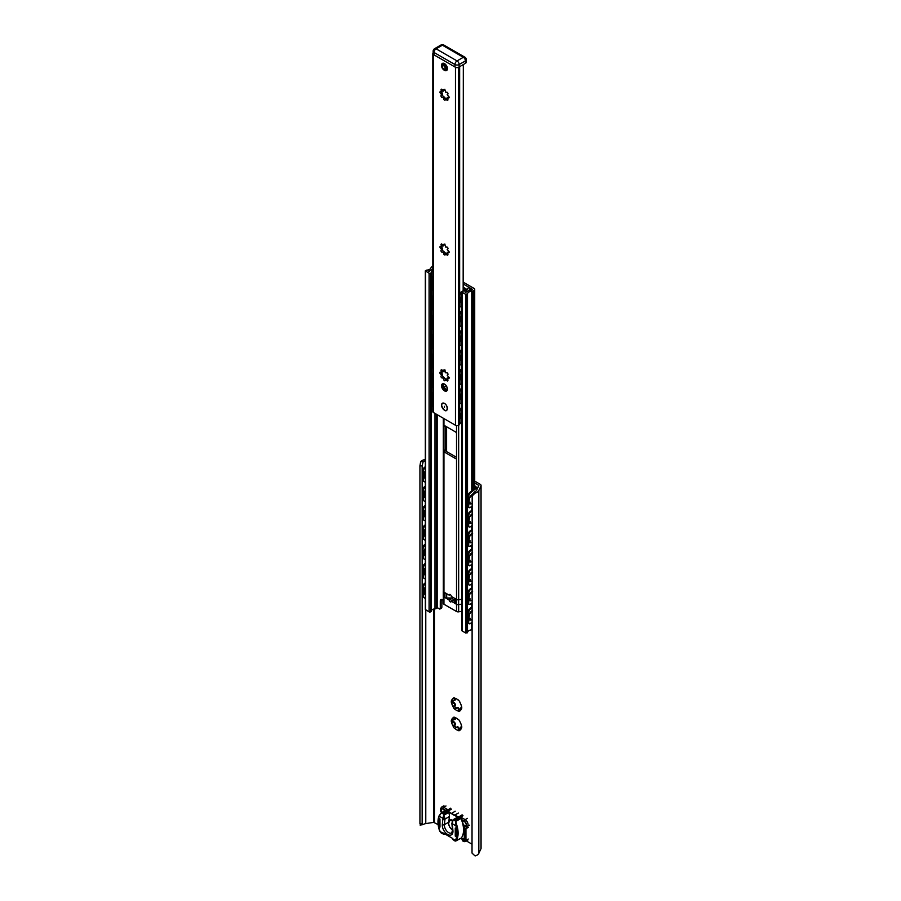 <?xml version="1.0" encoding="UTF-8"?>
<svg xmlns="http://www.w3.org/2000/svg" width="901" height="901" viewBox="0 0 901 901"><rect width="100%" height="100%" fill="white"/><g stroke="black" fill="none" stroke-linecap="round" stroke-linejoin="round"><path stroke-width="1.35" d="M474.714 481.111L480.199 484.276A2.962 1.712 180 0 1 481.066 485.481A2.962 1.712 180 0 1 480.965 485.921L478.836 490.504A7.107 4.1 180 0 1 475.086 493.129L474.906 491.698A4.888 2.827 0 0 0 476.697 490.167L478.848 485.481L474.714 482.925M452.854 700.696A7.411 4.28 -120 0 0 452.899 701.519L453.44 702.228A2.072 1.194 60 0 1 455.151 703.974A2.072 1.194 60 0 1 454.915 705.888A2.072 1.194 60 0 1 454.87 705.911L453.71 706.587M454.836 705.933L454.904 706.666A7.411 4.28 -120 0 0 456.086 708.141M456.897 707.679A2.072 1.194 60 0 1 457.055 707.544A2.072 1.194 60 0 1 458.091 707.645A2.072 1.194 60 0 1 459.521 709.785L459.713 711.261A7.411 4.28 60 0 1 458.519 711.362L458.091 707.645L454.521 709.053A7.411 4.28 60 0 1 453.327 707.567L454.915 705.888M455.129 698.298A2.072 1.194 60 0 1 455.151 700.043A2.072 1.194 60 0 1 454.915 700.268A2.072 1.194 60 0 1 454.881 700.28M455.129 717.658A2.072 1.194 60 0 1 455.151 719.403A2.072 1.194 60 0 1 454.915 719.617A2.072 1.194 60 0 1 454.881 719.629L453.327 717.331A7.411 4.28 60 0 1 454.521 717.23L454.994 717.624A7.039 4.066 60 0 1 458.057 719.392L458.519 719.539A7.411 4.28 60 0 1 459.713 721.025L459.859 721.633A7.039 4.066 60 0 1 461.391 725.575L461.717 726.172A7.411 4.28 60 0 1 461.717 727.771L461.042 726.735L459.758 730.587A7.411 4.28 60 0 1 458.519 730.711L458.091 726.994A2.072 1.194 60 0 1 459.521 729.146L459.96 729.765M452.854 720.045A7.411 4.28 -120 0 0 452.899 720.868L453.44 721.577A2.072 1.194 60 0 1 455.151 723.334A2.072 1.194 60 0 1 454.915 725.237A2.072 1.194 60 0 1 454.87 725.26L453.71 725.936M454.836 725.282L454.904 726.015A7.411 4.28 -120 0 0 456.086 727.49M456.897 727.028A2.072 1.194 60 0 1 457.055 726.893A2.072 1.194 60 0 1 458.091 726.994L454.521 728.413A7.411 4.28 60 0 1 453.327 726.927L454.915 725.237M451.66 722.365A7.039 4.066 60 0 0 453.192 726.307L455.151 723.334L451.333 721.769A7.411 4.28 60 0 1 451.333 720.181L455.151 719.403M461.74 727.524L461.042 726.735M458.091 699.784L458.519 700.19A7.411 4.28 60 0 1 459.713 701.676L459.859 702.284A7.039 4.066 60 0 1 461.391 706.226L461.717 706.823A7.411 4.28 60 0 1 461.717 708.411L461.042 707.386L459.96 710.416M451.66 703.017A7.039 4.066 60 0 0 453.192 706.958L455.151 703.974L451.333 702.42A7.411 4.28 60 0 1 451.333 700.832L455.151 700.043L453.293 698.005A7.411 4.28 60 0 1 454.521 697.881L454.994 698.275A7.039 4.066 60 0 1 458.057 700.032L458.068 700.032M461.74 708.175L461.042 707.386M461.391 727.985A7.039 4.066 60 0 1 459.859 730.159M458.057 730.317A7.039 4.066 60 0 1 454.994 728.56M458.057 710.968A7.039 4.066 60 0 1 454.994 709.211M451.66 700.606A7.039 4.066 60 0 1 453.192 698.433M420.08 825.046L423.132 824.629A4.888 2.827 180 0 1 425.779 823.593L433.708 822.365L438.134 824.618M466.448 840.971L472.011 844.181M451.66 719.955A7.039 4.066 60 0 1 453.192 717.782M461.391 708.637A7.039 4.066 60 0 1 459.859 710.81M423.132 824.629L422.152 823.874L419.934 823.784L420.654 824.516M422.152 823.874L422.152 465.896L423.132 461.808L420.654 461.706L419.934 465.806L422.152 465.896M419.934 823.784L419.934 465.806M425.317 460.861A4.888 2.827 0 0 0 423.132 461.808M481.066 485.481L481.066 848.303A2.962 1.712 0 0 1 480.965 848.742L478.836 853.326A7.107 4.1 0 0 1 475.086 855.95L472.068 853.146M472.023 852.909L472.169 495.967L475.086 493.129M472.011 852.661L472.169 495.967M420.654 461.706A7.107 4.1 180 0 1 425.204 459.533L425.317 459.521M474.906 491.698L472.011 494.683M443.641 370.525A1.183 0.687 60 0 1 445.319 371.494L445.319 372.406L446.558 372.8A1.183 0.687 60 0 1 447.741 374.85L447.178 375.176L448.248 376.573A1.183 0.687 60 0 1 448.248 378.51L447.178 378.026L447.741 379.636A1.183 0.687 60 0 1 446.558 380.323L445.432 379.028L445.319 380.199A1.183 0.687 60 0 1 443.641 379.231L443.641 378.319L442.402 377.924A1.183 0.687 60 0 1 441.22 375.875L441.783 375.548L440.713 374.152A1.183 0.687 60 0 1 440.713 372.214L441.783 372.699L441.22 371.088A1.183 0.687 60 0 1 442.402 370.401L443.529 371.696L444.475 370.041M444.891 369.804L443.641 371.437M441.749 372.721A1.183 0.687 -120 0 0 441.929 372.958L442.594 375.21A1.183 0.687 -120 0 0 443.675 377.069L445.285 378.769A1.183 0.687 -120 0 0 445.398 379.051M442.47 370.367L442.076 372.485M441.22 375.875L442.47 375.154L441.22 375.875M445.77 378.882L447.797 379.603M447.459 378.048L449.498 377.789M446.468 372.845L445.77 372.845M441.929 372.958A5.924 3.424 -120 0 0 442.594 375.21M443.675 377.069A5.924 3.424 -120 0 0 445.285 378.769M442.019 246.784L441.22 245.309A1.183 0.687 60 0 1 442.402 244.621L443.529 245.917L443.641 244.745A1.183 0.687 60 0 1 445.319 245.714L445.995 247.347L446.558 247.02A1.183 0.687 60 0 1 447.741 249.07L447.178 249.397L448.248 250.793A1.183 0.687 60 0 1 448.248 252.731L447.178 252.246L447.741 253.857A1.183 0.687 60 0 1 446.558 254.544L445.432 253.249L445.319 254.42A1.183 0.687 60 0 1 443.641 253.451L442.965 251.829L442.402 252.156A1.183 0.687 60 0 1 441.22 250.095L441.783 249.78L440.713 248.372A1.183 0.687 60 0 1 440.713 246.446L441.783 246.93A1.183 0.687 -120 0 0 441.929 247.178L442.594 249.431A1.183 0.687 -120 0 0 443.675 251.289L445.285 253.001A1.183 0.687 -120 0 0 445.398 253.271M444.891 244.025L443.641 245.658M442.47 244.588L442.076 246.705M441.22 250.095L442.47 249.386L441.22 250.095M445.77 253.102L447.797 253.823M447.459 252.269L449.498 252.01M446.468 247.065L445.77 247.077M441.929 247.178A5.924 3.424 -120 0 0 442.594 249.431M443.675 251.289A5.924 3.424 -120 0 0 445.285 253.001M442.019 91.981L441.22 90.505A1.183 0.687 60 0 1 442.402 89.818L443.529 91.114L443.641 89.942A1.183 0.687 60 0 1 445.319 90.911L445.995 92.544L446.558 92.217A1.183 0.687 60 0 1 447.741 94.267L447.178 94.594L448.248 95.99A1.183 0.687 60 0 1 448.248 97.927L447.178 97.443L447.741 99.054A1.183 0.687 60 0 1 446.558 99.741L445.432 98.446L445.319 99.617A1.183 0.687 60 0 1 443.641 98.648L442.965 97.026L442.402 97.353A1.183 0.687 60 0 1 441.22 95.292L441.783 94.977L440.713 93.569A1.183 0.687 60 0 1 440.713 91.643L441.783 92.127A1.183 0.687 -120 0 0 441.929 92.375L442.594 94.628A1.183 0.687 -120 0 0 443.675 96.486L445.285 98.198A1.183 0.687 -120 0 0 445.398 98.468M444.891 89.222L443.641 90.855M442.47 89.785L442.076 91.902M441.22 95.292L442.47 94.582L441.22 95.292M445.77 98.299L447.797 99.02M447.459 97.466L449.498 97.207M446.468 92.262L445.77 92.274M441.929 92.375A5.924 3.424 -120 0 0 442.594 94.628M443.675 96.486A5.924 3.424 -120 0 0 445.285 98.198M444.475 384.074L444.475 384.074A4.145 2.399 -120 0 0 441.546 385.763A4.145 2.399 -120 0 0 444.475 390.843A4.145 2.399 -120 0 0 447.414 389.153A4.145 2.399 -120 0 0 444.475 384.074L444.475 384.074M447.403 388.827A3.401 1.971 60 0 1 446.705 390.11A3.401 1.971 60 0 1 443.303 388.14A3.401 1.971 60 0 1 443.303 384.209A3.401 1.971 60 0 1 444.756 384.243M458.981 67.057A2.962 1.712 180 0 1 458.834 67.147L458.62 67.271A2.219 1.284 180 0 1 455.478 67.271L433.482 54.567A2.219 1.284 180 0 1 432.829 53.666L432.829 411.644A2.219 1.284 0 0 0 433.482 412.557L455.478 425.249A2.219 1.284 0 0 0 458.62 425.249L458.834 425.126A2.962 1.712 0 0 0 459.656 424.202A4.145 2.399 180 0 1 460.693 422.963M444.475 403.423A4.145 2.399 -120 0 0 441.546 405.112A4.145 2.399 -120 0 0 444.475 410.192A4.145 2.399 -120 0 0 447.414 408.502A4.145 2.399 -120 0 0 444.475 403.423L444.475 403.423M444.035 70.053A4.145 2.399 -120 0 0 447.414 68.656A4.145 2.399 -120 0 0 444.475 63.577A4.145 2.399 -120 0 0 441.58 65.807M443.911 384.04A3.401 1.971 -120 0 0 444.351 387.531A3.401 1.971 -120 0 0 447.144 389.66M447.403 68.33A3.401 1.971 60 0 1 446.705 69.614A3.401 1.971 60 0 1 446.322 69.749M442.988 63.982A3.401 1.971 60 0 1 443.303 63.712A3.401 1.971 60 0 1 444.756 63.757M463.159 290.798L463.328 66.359L462.697 64.996M432.829 53.666A2.219 1.284 180 0 1 433.133 53.013M444.475 403.479L444.475 403.479A4.077 2.354 -120 0 0 441.603 405.146A4.077 2.354 -120 0 0 444.475 410.135A4.077 2.354 -120 0 0 447.358 408.468A4.077 2.354 -120 0 0 444.475 403.479A4.077 2.354 -120 0 0 441.603 405.146A4.077 2.354 -120 0 0 444.475 410.135A4.077 2.354 -120 0 0 447.358 408.468A4.077 2.354 -120 0 0 444.475 403.479M444.475 406.328L444.475 407.286L444.475 406.328M441.918 599.492A2.962 1.712 -120 0 0 441.862 600.01L441.862 607.263L440.285 608.175L440.285 600.911A2.962 1.712 60 0 1 440.904 599.559A2.962 1.712 60 0 1 442.38 599.706L443.303 600.235M443.382 603.006A2.219 1.284 -0 0 0 443.303 603.332A2.219 1.284 -0 0 0 443.956 604.244L456.525 611.497A2.219 1.284 -0 0 0 458.665 611.835L461.875 611.34M441.862 607.263L441.377 608.198L439.801 609.099L440.285 608.175M454.723 602.701A2.365 1.363 180 0 1 454.723 602.656L454.723 602.701A2.365 1.363 180 0 0 455.05 603.388L451.288 601.215A1.487 0.856 60 0 1 450.984 601.902A1.487 0.856 60 0 1 449.836 601.496A1.487 0.856 60 0 1 449.194 600.01L445.432 597.836A2.365 1.363 -0 0 1 444.948 597.622L443.9 597.014A2.219 1.284 -0 0 1 443.247 596.113A2.219 1.284 -0 0 1 443.326 595.764M463.418 282.373A2.219 1.284 180 0 1 463.959 282.599L474.072 288.433A2.219 1.284 180 0 1 474.714 289.345A2.219 1.284 180 0 1 474.072 290.246L473.048 290.843A2.219 1.284 180 0 1 471.764 291.203A4.888 2.827 -0 0 0 467.518 293.85L465.693 294.368L462.179 292.341A1.036 0.597 180 0 1 462.179 291.496L462.551 291.282A1.036 0.597 180 0 1 463.272 291.102A4.145 2.399 -0 0 0 467.36 288.928A2.219 1.284 180 0 1 468.002 288.129L468.993 287.678L470.39 288.523L469.567 289.041A6.375 3.672 180 0 1 468.869 290.415L466.177 291.969A6.375 3.672 180 0 1 465.119 292.217L465.727 292.577A7.107 4.1 180 0 1 466.2 291.98L468.892 290.426A7.107 4.1 180 0 1 471.482 289.931L472.496 289.345L463.418 284.108M461.875 291.913L461.875 630.542A1.036 0.597 -0 0 0 462.179 630.97L465.693 632.998L467.518 632.479A4.888 2.827 180 0 1 471.764 629.833A2.219 1.284 -0 0 0 472.011 629.81M454.69 598.343L454.69 599.255A1.487 0.856 60 0 1 454.386 599.931A1.487 0.856 60 0 1 453.237 599.537A1.487 0.856 60 0 1 452.595 598.05L448.822 597.982L450.759 599.097A1.487 0.856 -120 0 0 451.806 600.911M454.723 601.395L452.854 600.314L451.288 601.215M449.194 600.01L450.759 599.097M450.241 594.57L449.194 595.167A1.487 0.856 60 0 1 449.498 594.491A1.487 0.856 60 0 1 450.646 594.885A1.487 0.856 60 0 1 451.288 596.383L456.525 599.402A2.219 1.284 -0 0 0 458.665 599.739L461.875 599.244L458.632 599.762A2.219 1.284 180 0 1 456.469 599.435L455.422 598.827A2.365 1.363 180 0 1 455.05 598.546M456.525 599.402L456.525 457.899A1.487 0.856 60 0 1 456.221 458.586A1.487 0.856 60 0 1 455.478 458.508L445.004 452.46A1.487 0.856 60 0 1 443.956 450.646L443.956 426.455A1.487 0.856 60 0 1 444.261 425.779A1.487 0.856 60 0 1 445.004 425.858L455.478 431.906A1.487 0.856 60 0 1 456.525 433.719L456.525 425.587M443.382 590.91A2.219 1.284 -0 0 0 443.303 591.236A2.219 1.284 -0 0 0 443.956 592.148L449.194 595.167M445.522 426.162L445.522 449.745A1.487 0.856 -120 0 0 446.569 451.559L456.525 457.303M445.432 593.004A2.365 1.363 180 0 1 444.948 592.79L443.9 592.182A2.219 1.284 180 0 1 443.247 591.27A2.219 1.284 180 0 1 443.303 590.988M455.05 603.388A2.365 1.363 -0 0 0 455.422 603.67L456.469 604.278A2.219 1.284 -0 0 0 458.632 604.605L461.875 604.087M448.822 597.982L446.705 598.027A2.365 1.363 180 0 1 445.432 597.836M437.188 607.589L439.801 609.099M455.478 458.508L456.525 457.899L456.525 433.719M432.829 270.728A4.145 2.399 -0 0 0 431.219 272.598A1.036 0.597 180 0 1 430.915 273.014L430.554 273.228A1.036 0.597 180 0 1 429.079 273.228L425.317 270.841L425.317 609.47L429.079 611.858A1.036 0.597 -0 0 0 430.554 611.858L430.915 611.644A1.036 0.597 -0 0 0 431.219 611.227A4.145 2.399 180 0 1 434.992 608.873A2.219 1.284 -0 0 0 436.366 608.502L437.143 607.927M432.829 268.813A7.107 4.1 180 0 1 432.39 269.354L429.698 270.908A7.107 4.1 180 0 1 428.673 271.178L429.281 271.528A6.375 3.672 180 0 1 429.721 270.919L432.412 269.365A6.375 3.672 180 0 1 432.829 269.253M425.317 270.841L426.466 270.154A4.888 2.827 -0 0 0 431.05 267.698A2.219 1.284 180 0 1 431.68 266.955L432.694 266.369A2.219 1.284 180 0 1 432.829 266.291M469.567 290.235L469.567 289.041M465.423 63.34L465.423 60.919A2.962 1.712 0 0 0 466.29 59.714L466.189 62.574A2.962 1.712 180 0 1 465.423 63.34L459.138 66.967A2.962 1.712 180 0 1 454.949 66.967L434 54.871A2.962 1.712 180 0 1 433.133 53.666L433.133 51.244A2.962 1.712 0 0 0 434 52.449L454.949 64.545A2.962 1.712 -60 0 1 457.044 60.919A2.962 1.712 60 0 1 459.138 64.545L465.423 60.919A2.962 1.712 -120 0 0 463.328 57.292A2.962 1.712 -60 0 1 464.815 57.146L443.866 45.05A2.962 1.712 120 0 0 442.38 45.196L463.328 57.292L457.044 60.919L436.095 48.823A2.962 1.712 120 0 0 434 52.449L434 54.871M442.38 66.606A1.926 1.115 -120 0 0 443.743 68.96A1.926 1.115 -120 0 0 445.105 68.172A1.926 1.115 -120 0 0 443.743 65.818A1.926 1.115 -120 0 0 442.38 66.606M462.123 838.932L461.988 839.236C462.45 841.162 463.587 841.939 465.412 841.568A2.59 1.498 -120 0 0 465.952 840.374L465.952 828.717A4.449 2.568 60 0 1 466.876 826.679A4.449 2.568 60 0 1 466.921 826.656A1.183 0.969 -112.6 0 0 467.045 826.6A4.077 2.354 -120 0 0 467.202 826.521A4.077 2.354 -120 0 0 467.822 823.255A4.077 2.354 -120 0 0 465.164 819.662L461.346 817.466L461.323 819.381A22.221 12.828 60 0 1 462.292 822.129L462.866 824.269A22.221 12.828 60 0 1 461.323 838.009L455.208 841.072L456.458 840.723L455.208 841.072L453.034 839.664A2.962 1.712 -60 0 1 452.426 838.313L442.819 832.772A2.962 1.712 120 0 0 443.438 834.123A2.962 1.712 120 0 0 444.914 833.977L452.426 838.313L454.971 840.982L455.929 840.351A0.743 0.574 30.1 0 0 456.435 840.295A22.221 12.828 -120 0 0 456.953 825.643L455.917 825.823A21.478 12.4 60 0 1 455.444 840.059A0.743 0.574 30.1 0 0 455.929 840.351L455.208 841.072L455.929 840.351M455.444 840.059L454.138 839.698M457.697 840.137A2.219 1.284 60 0 1 457.46 840.351L457.46 840.351A2.219 1.284 60 0 1 457.134 840.442M455.129 820.924L454.307 820.293L455.681 821.081L455.974 825.834M456.953 825.643L455.546 820.743M442.819 832.772L441.096 832.164L441.377 833.087L439.801 831.026A21.478 12.4 60 0 1 439.316 816.238L442.909 818.299A5.924 3.424 60 0 1 442.887 818.953L442.312 824.539A7.557 4.359 -120 0 0 447.617 834.45A7.557 4.359 -120 0 0 452.933 830.666L452.358 824.426A5.924 3.424 60 0 1 452.336 823.751L455.917 825.823M439.857 830.722L439.62 830.936C437.593 824.944 437.435 819.842 439.159 815.664M441.096 832.164L439.801 831.026M441.377 833.087L443.438 834.123L441.231 833.053L439.62 830.959M441.873 812.984L442.616 813.535L441.299 812.837L439.271 816.193L441.13 812.984M441.828 812.826L447.515 809.481L443.697 807.273A1.183 0.687 120 0 0 442.853 808.726L445.623 810.314M446.659 809.717L441.051 813.107M443.36 814.132L442.785 813.637L443.81 814.549L442.909 818.299L445.004 818.435L443.641 815.168M448.889 821.216L449.374 816.543A7.411 4.28 -120 0 0 448.698 812.465L444.204 815.067L443.754 814.177L448.428 811.328L444.047 814.008M453.654 819.775L454.138 820.192L453.552 819.493L458.136 816.937L453.507 819.505L457.832 817.004M453.293 819.651L451.908 823.12M452.336 823.751L452.899 820.507M451.502 809.109L443.72 813.603L442.616 813.535L442.83 812.657L443.72 813.603M448.698 812.465L448.428 811.666M439.339 815.473L439.271 816.193L439.339 815.473M446.502 809.83L442.042 812.634M454.138 820.192L454.352 819.313L455.242 820.248L454.138 820.192M463.013 815.765L455.242 820.248M459.352 416.487L459.206 415.935A3.976 2.298 120 0 1 459.206 414.933L459.352 414.246M461.075 417.422L461.875 416.926M459.352 397.138L459.206 396.575A3.976 2.298 120 0 1 459.206 395.584L459.352 394.897M459.352 377.789L459.206 377.226A3.976 2.298 120 0 1 459.206 376.235L459.352 375.548M461.075 378.724L461.875 378.229M459.352 358.429L459.206 357.877A3.976 2.298 120 0 1 459.206 356.886L459.352 356.199M459.352 339.08L459.206 338.528A3.976 2.298 120 0 1 459.206 337.537L459.352 336.839M459.352 319.731L459.206 319.179A3.976 2.298 120 0 1 459.206 318.188L459.352 317.49M460.524 416.746L461.256 418.391L461.481 417.445M461.256 413.559L460.873 414.223L461.256 413.559M461.143 394.582L460.805 397.848A3.672 2.117 -60 0 0 460.873 397.938L461.256 399.042L461.571 398.422M461.256 394.21L460.873 394.875L461.256 394.21M460.524 378.037L461.256 379.693L461.481 378.735M461.256 374.861L460.873 375.526L461.256 374.861M461.143 355.884L460.805 359.15A3.672 2.117 -60 0 0 460.873 359.24L461.256 360.344L461.571 359.724M461.256 355.501L460.873 356.165L461.256 355.501M461.143 336.524L460.805 339.79A3.672 2.117 -60 0 0 460.873 339.891L461.256 340.995L461.571 340.375M461.256 336.152L460.873 336.816L461.256 336.152M461.143 317.175L460.805 320.441A3.672 2.117 -60 0 0 460.873 320.542L461.256 321.646L461.571 321.015M461.256 316.803L460.873 317.467L461.256 316.803M432.829 393.579A2.962 1.712 120 0 0 432.12 395.798L432.12 405.473A2.962 1.712 120 0 0 432.739 406.835A2.962 1.712 120 0 0 432.829 406.88M432.457 406.599A2.962 1.712 -60 0 1 432.108 406.475A2.962 1.712 -60 0 1 431.489 405.112L431.489 395.438A2.962 1.712 -60 0 1 432.829 392.408M460.31 422.682A2.962 1.712 -60 0 1 459.96 422.558A2.962 1.712 -60 0 1 459.352 421.195L459.352 411.52A2.962 1.712 -60 0 1 461.447 407.894L461.875 407.646M432.829 374.23A2.962 1.712 120 0 0 432.12 376.449L432.12 386.124A2.962 1.712 120 0 0 432.739 387.486A2.962 1.712 120 0 0 432.829 387.531M432.457 387.239A2.962 1.712 -60 0 1 432.108 387.115A2.962 1.712 -60 0 1 431.489 385.763L431.489 376.089A2.962 1.712 -60 0 1 432.829 373.059M460.31 403.333A2.962 1.712 -60 0 1 459.96 403.209A2.962 1.712 -60 0 1 459.352 401.846L459.352 392.172A2.962 1.712 -60 0 1 461.447 388.545L461.875 388.297M432.829 354.87A2.962 1.712 120 0 0 432.12 357.1L432.12 366.775A2.962 1.712 120 0 0 432.739 368.137A2.962 1.712 120 0 0 432.829 368.182M432.457 367.89A2.962 1.712 -60 0 1 432.108 367.766A2.962 1.712 -60 0 1 431.489 366.414L431.489 356.74A2.962 1.712 -60 0 1 432.829 353.71M460.31 383.972A2.962 1.712 -60 0 1 459.96 383.86A2.962 1.712 -60 0 1 459.352 382.497L459.352 372.823A2.962 1.712 -60 0 1 461.447 369.196L461.875 368.948M432.829 335.521A2.962 1.712 120 0 0 432.12 337.751L432.12 347.426A2.962 1.712 120 0 0 432.739 348.777A2.962 1.712 120 0 0 432.829 348.833M432.457 348.541A2.962 1.712 -60 0 1 432.108 348.417A2.962 1.712 -60 0 1 431.489 347.065L431.489 337.391A2.962 1.712 -60 0 1 432.829 334.361M460.31 364.623A2.962 1.712 -60 0 1 459.96 364.5A2.962 1.712 -60 0 1 459.352 363.148L459.352 353.474A2.962 1.712 -60 0 1 461.447 349.847L461.875 349.599M432.829 316.172A2.962 1.712 120 0 0 432.12 318.402L432.12 328.077A2.962 1.712 120 0 0 432.739 329.428A2.962 1.712 120 0 0 432.829 329.484M432.457 329.192A2.962 1.712 -60 0 1 432.108 329.068A2.962 1.712 -60 0 1 431.489 327.716L431.489 318.042A2.962 1.712 -60 0 1 432.829 315.012M460.31 345.274A2.962 1.712 -60 0 1 459.96 345.151A2.962 1.712 -60 0 1 459.352 343.799L459.352 334.125A2.962 1.712 -60 0 1 461.447 330.498L461.875 330.25M432.829 296.823A2.962 1.712 120 0 0 432.12 299.053L432.12 308.728A2.962 1.712 120 0 0 432.739 310.079A2.962 1.712 120 0 0 432.829 310.135M432.457 309.843A2.962 1.712 -60 0 1 432.108 309.719A2.962 1.712 -60 0 1 431.489 308.367L431.489 298.681A2.962 1.712 -60 0 1 432.829 295.663M460.31 306.577A2.962 1.712 -60 0 1 459.96 306.453A2.962 1.712 -60 0 1 459.352 305.101L459.352 295.427A2.962 1.712 -60 0 1 461.447 291.789L465.738 289.311L463.418 287.971M460.31 325.925A2.962 1.712 -60 0 1 459.96 325.802A2.962 1.712 -60 0 1 459.352 324.45L459.352 314.776A2.962 1.712 -60 0 1 461.447 311.149L461.875 310.901M463.418 287.25L466.628 289.311L463.959 291.068M461.875 408.39A2.962 1.712 120 0 0 459.983 411.892L459.983 421.567A2.962 1.712 120 0 0 460.591 422.918A2.962 1.712 120 0 0 461.875 422.873M461.875 389.029A2.962 1.712 120 0 0 459.983 392.532L459.983 402.206A2.962 1.712 120 0 0 460.591 403.569A2.962 1.712 120 0 0 461.875 403.524M461.875 369.68A2.962 1.712 120 0 0 459.983 373.183L459.983 382.857A2.962 1.712 120 0 0 460.591 384.22A2.962 1.712 120 0 0 461.875 384.175M461.875 350.331A2.962 1.712 120 0 0 459.983 353.834L459.983 363.508A2.962 1.712 120 0 0 460.591 364.871A2.962 1.712 120 0 0 461.875 364.826M461.875 330.982A2.962 1.712 120 0 0 459.983 334.485L459.983 344.159A2.962 1.712 120 0 0 460.591 345.511A2.962 1.712 120 0 0 461.875 345.477M461.875 311.633A2.962 1.712 120 0 0 459.983 315.136L459.983 324.81A2.962 1.712 120 0 0 460.591 326.162A2.962 1.712 120 0 0 461.875 326.128M459.352 300.382L459.206 299.83A3.976 2.298 120 0 1 459.206 298.839L459.352 298.141M460.873 298.118L461.571 296.834L460.873 298.118M461.571 301.666L461.256 302.297L460.873 301.193A3.672 2.117 -60 0 1 460.805 301.092L461.143 297.826M432.457 290.494A2.962 1.712 -60 0 1 432.108 290.37A2.962 1.712 -60 0 1 431.489 289.007L431.489 279.333A2.962 1.712 -60 0 1 432.829 276.303M461.875 292.284A2.962 1.712 120 0 0 459.983 295.787L459.983 305.462A2.962 1.712 120 0 0 460.591 306.813A2.962 1.712 120 0 0 461.875 306.768M432.829 277.474A2.962 1.712 120 0 0 432.12 279.704L432.12 289.379A2.962 1.712 120 0 0 432.739 290.73A2.962 1.712 120 0 0 432.829 290.775M445.105 370.728L445.105 371.978L444.002 371.336M444.328 370.795L445.105 371.246M445.747 388.41L445.623 389.041M445.747 388.973L446.919 389.649M444.779 386.653A3.705 2.14 -120 0 0 444.283 387.419M444.159 387.182A3.705 2.14 60 0 1 444.621 386.732A3.705 2.14 60 0 1 447.054 387.329M468.779 503.513L467.394 501.981A4.989 2.421 -66.9 0 1 467.394 499.255L468.779 497.51M472.011 494.615A5.248 2.545 113.1 0 0 469.522 497.803L469.522 497.803A5.248 2.545 113.1 0 0 468.7 500.494L468.7 506.306A2.962 1.442 113.1 0 0 469.297 507.657A2.962 1.442 113.1 0 0 470.457 507.353L472.011 506.148M468.79 503.524L469.759 502.938M469.793 502.983L469.522 503.85L468.97 502.476L469.432 498.309M424.517 476.787L424.698 473.588M425.317 471.978L424.608 472L424.596 478.026A5.248 3.446 -52 0 1 424.608 472L424.709 474.32M424.427 474.455A4.989 3.277 -52 0 0 424.427 477.181L425.024 478.217A5.248 3.446 -52 0 1 424.619 478.026M424.078 477.609L425.587 477.451M469.759 522.287L468.79 522.873L467.394 521.33A4.989 2.421 -66.9 0 1 467.394 518.616L468.779 516.859M472.011 513.975A5.248 2.545 113.1 0 0 469.522 517.151L469.522 517.151A5.248 2.545 113.1 0 0 468.7 519.843L468.7 525.655A2.962 1.442 113.1 0 0 469.297 527.006A2.962 1.442 113.1 0 0 470.457 526.702L472.011 525.497M469.793 522.332L469.522 523.199L468.97 521.825L469.432 517.658M424.517 496.147L424.698 492.937M424.709 493.669L424.596 497.375A5.248 3.446 -52 0 1 424.608 491.349L425.317 491.327M424.427 493.804A4.989 3.277 -52 0 0 424.427 496.53L425.024 497.566A5.248 3.446 -52 0 1 424.619 497.375M424.619 491.372L424.619 491.327A5.248 3.446 -52 0 1 425.317 490.459M425.655 496.823L424.641 497.386M424.078 496.958L425.587 496.8M469.759 541.636L468.79 542.222L467.394 540.69A4.989 2.421 -66.9 0 1 467.394 537.965L468.779 536.208M472.011 530.329L470.457 531.545A2.962 1.442 113.1 0 0 468.7 535.329L468.7 539.192A5.248 2.545 113.1 0 1 469.522 536.523L469.522 536.5A5.248 2.545 113.1 0 1 472.011 533.324M469.793 541.681L469.522 542.56L468.97 541.174L469.432 537.007M424.517 515.496L424.698 512.286M425.317 510.676L424.596 510.676L424.596 516.723A5.248 3.446 -52 0 1 424.608 510.698L424.72 513.018M424.427 513.153A4.989 3.277 -52 0 0 424.427 515.879L425.024 516.915A5.248 3.446 -52 0 1 424.619 516.723M425.655 516.172L424.641 516.735M424.078 516.307L425.587 516.149M469.759 560.985L468.79 561.571L467.394 560.039A4.989 2.421 -66.9 0 1 467.394 557.314L468.779 555.557M472.011 552.673A5.248 2.545 113.1 0 0 469.522 555.849L469.522 555.849A5.248 2.545 113.1 0 0 468.7 558.541L468.7 564.364A2.962 1.442 113.1 0 0 469.297 565.704A2.962 1.442 113.1 0 0 470.457 565.4L472.011 564.195M469.793 561.03L469.522 561.909L468.97 560.535L469.432 556.356M424.517 534.845L424.698 531.635M425.317 530.036L424.608 530.047L424.596 536.072A5.248 3.446 -52 0 1 424.608 530.047L424.72 532.367M424.427 532.514A4.989 3.277 -52 0 0 424.427 535.228L425.024 536.264A5.248 3.446 -52 0 1 424.619 536.072M425.655 535.532L424.641 536.084M424.078 535.656L425.587 535.509M469.759 580.345L468.79 580.931L467.394 579.388A4.989 2.421 -66.9 0 1 467.394 576.663L468.779 574.906M472.011 569.038L470.457 570.243A2.962 1.442 113.1 0 0 468.7 574.038L468.7 577.901A5.248 2.545 113.1 0 1 469.522 575.221L469.522 575.198A5.248 2.545 113.1 0 1 472.011 572.022M469.793 580.379L469.522 581.258L468.97 579.884L469.432 575.705M424.517 554.194L424.698 550.995M424.709 551.716L424.596 555.433A5.248 3.446 -52 0 1 424.608 549.396L425.317 549.385M424.427 551.862A4.989 3.277 -52 0 0 424.427 554.588L425.317 555.714M424.619 549.419L424.619 549.385A5.248 3.446 -52 0 1 425.317 548.506A5.26 3.446 128 0 0 423.493 551.862A5.26 3.446 -52 0 0 423.493 553.89L422.963 553.484A5.26 3.446 -52 0 1 422.963 551.446L422.963 547.628A2.962 1.948 -52 0 1 425.317 544.204M424.078 555.016L425.587 554.858M469.759 599.694L468.79 600.28L467.394 598.737A4.989 2.421 -66.9 0 1 467.394 596.012L468.779 594.266M472.011 591.371A5.248 2.545 113.1 0 0 469.522 594.547L469.522 594.547A5.248 2.545 113.1 0 0 468.7 597.25L468.7 603.062A2.962 1.442 113.1 0 0 469.297 604.413A2.962 1.442 113.1 0 0 470.457 604.109L472.011 602.893M469.793 599.728L469.522 600.607L468.97 599.233L469.432 595.054M424.517 573.543L424.698 570.333M425.317 568.734L424.596 568.734L424.596 574.782A5.248 3.446 -52 0 1 424.608 568.745L424.72 571.065M424.427 571.211A4.989 3.277 -52 0 0 424.427 573.937L425.024 574.973A5.248 3.446 -52 0 1 424.619 574.782M425.655 574.23L424.641 574.782M424.078 574.365L425.587 574.207M472.011 510.98L470.457 512.185A2.962 1.442 113.1 0 0 468.7 515.98L468.7 521.792A5.248 2.545 113.1 0 0 469.522 523.199L469.522 523.199A5.248 2.545 113.1 0 0 471.246 523.064M468.7 545.004A2.962 1.442 113.1 0 0 469.297 546.355L468.576 546.051A2.962 1.442 -66.9 0 1 467.979 544.7L468.7 545.004L468.7 541.186A5.248 2.545 113.1 0 0 469.522 542.548L469.522 542.548A5.248 2.545 113.1 0 0 471.246 542.413M468.7 560.501A5.248 2.545 113.1 0 0 469.522 561.897L469.522 561.897A5.248 2.545 113.1 0 0 471.246 561.762M468.7 579.85A5.248 2.545 113.1 0 0 469.522 581.246L469.522 581.246A5.248 2.545 113.1 0 0 471.246 581.111M468.7 502.443A5.248 2.545 113.1 0 0 469.522 503.839L469.522 503.839A5.248 2.545 113.1 0 0 471.246 503.715M423.808 500.742A2.962 1.948 -52 0 1 423.515 500.573A2.962 1.948 -52 0 1 422.963 499.255L422.963 495.426L423.493 495.843A5.26 3.446 -52 0 1 423.493 493.816L422.963 489.581A2.962 1.948 -52 0 1 425.317 486.157M472.011 510.124L469.748 511.881A2.962 1.442 -66.9 0 0 467.979 515.676L467.979 519.505L468.7 519.809A5.26 2.557 -66.9 0 0 468.7 521.837L467.979 521.533L467.979 525.351L468.7 525.655M469.297 527.006L468.576 526.702A2.962 1.442 -66.9 0 1 467.979 525.351M467.979 521.533A5.26 2.557 -66.9 0 1 467.979 519.505A5.248 2.545 -66.9 0 0 467.901 520.846M423.808 520.091A2.962 1.948 -52 0 1 423.515 519.922A2.962 1.948 -52 0 1 422.963 518.604L422.963 514.786L423.493 515.192A5.26 3.446 -52 0 1 423.493 513.165L422.963 508.93A2.962 1.948 -52 0 1 425.317 505.506M472.011 529.473L469.748 531.23A2.962 1.442 -66.9 0 0 467.979 535.025L467.979 538.854L468.7 539.192M468.7 539.158A5.26 2.557 -66.9 0 0 468.7 541.186L467.979 540.882L467.979 544.7M467.979 540.882A5.26 2.557 -66.9 0 1 467.979 538.854A5.248 2.545 -66.9 0 0 467.901 540.195M423.808 539.44A2.962 1.948 -52 0 1 423.515 539.271A2.962 1.948 -52 0 1 422.963 537.953L422.963 534.135L423.493 534.541A5.26 3.446 -52 0 1 423.493 532.514L422.963 528.279A2.962 1.948 -52 0 1 425.317 524.855M472.011 548.822L469.748 550.59A2.962 1.442 -66.9 0 0 467.979 554.374L467.979 558.203L468.7 558.541M469.297 565.704L468.576 565.4A2.962 1.442 -66.9 0 1 467.979 564.049L468.7 564.364M472.011 549.678L470.457 550.894A2.962 1.442 113.1 0 0 468.7 554.689L467.979 564.049M467.979 560.231A5.26 2.557 -66.9 0 1 467.979 558.203M423.808 558.789A2.962 1.948 -52 0 1 423.515 558.62A2.962 1.948 -52 0 1 422.963 557.302L422.963 553.484M472.011 568.171L469.748 569.939A2.962 1.442 -66.9 0 0 467.979 573.734L467.979 577.552L468.7 577.901A5.26 2.557 -66.9 0 0 468.7 579.884L468.7 583.713A2.962 1.442 113.1 0 0 469.297 585.064A2.962 1.442 113.1 0 0 470.457 584.749L472.011 583.544M469.297 585.064L468.576 584.749A2.962 1.442 -66.9 0 1 467.979 583.409L468.7 583.713M468.7 579.884L467.979 579.58L467.979 583.409M467.979 579.58A5.26 2.557 -66.9 0 1 467.979 577.552A5.248 2.545 -66.9 0 0 467.901 578.893M423.808 578.138A2.962 1.948 -52 0 1 423.515 577.969A2.962 1.948 -52 0 1 422.963 576.651L422.963 572.833L423.493 573.25A5.26 3.446 -52 0 1 423.493 571.211L422.963 566.977A2.962 1.948 -52 0 1 425.317 563.553M472.011 587.52L469.748 589.288A2.962 1.442 -66.9 0 0 467.979 593.083L467.979 596.901L468.7 597.25M469.297 604.413L468.576 604.109A2.962 1.442 -66.9 0 1 467.979 602.758L468.7 603.062M472.011 588.387L470.457 589.592A2.962 1.442 113.1 0 0 468.7 593.387L467.979 602.758M467.979 598.928A5.26 2.557 -66.9 0 1 467.979 596.901A5.248 2.545 -66.9 0 0 467.901 598.241M423.808 481.393A2.962 1.948 -52 0 1 423.515 481.224A2.962 1.948 -52 0 1 422.963 479.906L422.963 476.077L423.493 476.494A5.26 3.446 -52 0 1 423.493 474.455L422.963 470.232A2.962 1.948 -52 0 1 425.317 466.797M476.28 487.43L469.748 492.532A2.962 1.442 -66.9 0 0 467.979 496.327L467.979 500.145L468.7 500.494M469.297 507.657L468.576 507.353A2.962 1.442 -66.9 0 1 467.979 506.002L468.7 506.306M474.714 485.707L477.068 487.689L470.457 492.836A2.962 1.442 113.1 0 0 468.7 496.631L467.979 506.002M467.979 502.184A5.26 2.557 -66.9 0 1 467.979 500.145M469.297 546.355A2.962 1.442 113.1 0 0 470.457 546.051L472.011 544.846M422.963 476.077A5.26 3.446 -52 0 1 422.963 474.05M422.963 495.426A5.26 3.446 -52 0 1 422.963 493.399M422.963 514.786A5.26 3.446 -52 0 1 422.963 512.748M422.963 534.135A5.26 3.446 -52 0 1 422.963 532.097M422.963 551.446L422.963 547.628M422.963 572.833A5.26 3.446 -52 0 1 422.963 570.806M425.249 478.296A5.26 3.446 128 0 1 423.493 476.494L423.493 480.312A2.962 1.948 128 0 0 424.044 481.63A2.962 1.948 128 0 0 425.317 481.889M425.317 467.506A2.962 1.948 128 0 0 423.493 470.637L423.493 474.455A5.26 3.446 128 0 1 425.317 471.088A5.248 3.446 -52 0 0 424.619 471.978M425.249 497.645A5.26 3.446 128 0 1 423.493 495.843L423.493 499.661A2.962 1.948 128 0 0 424.044 500.979A2.962 1.948 128 0 0 425.317 501.238M425.317 486.855A2.962 1.948 128 0 0 423.493 489.986L423.493 493.816A5.26 3.446 128 0 1 425.317 490.437M425.249 516.994A5.26 3.446 128 0 1 423.493 515.192L423.493 519.01A2.962 1.948 128 0 0 424.044 520.339A2.962 1.948 128 0 0 425.317 520.587M425.317 506.204A2.962 1.948 128 0 0 423.493 509.335L423.493 513.165A5.26 3.446 128 0 1 425.317 509.786A5.248 3.446 -52 0 0 424.619 510.676M425.249 536.343A5.26 3.446 128 0 1 423.493 534.541L423.493 538.37A2.962 1.948 128 0 0 424.044 539.688A2.962 1.948 128 0 0 425.317 539.936M425.317 525.553A2.962 1.948 128 0 0 423.493 528.696L423.493 532.514A5.26 3.446 128 0 1 425.317 529.135M425.249 555.692A5.26 3.446 128 0 1 423.493 553.89L423.493 557.719A2.962 1.948 128 0 0 424.044 559.037A2.962 1.948 128 0 0 425.317 559.284M425.249 575.041A5.26 3.446 128 0 1 423.493 573.25L423.493 577.068A2.962 1.948 128 0 0 424.044 578.386A2.962 1.948 128 0 0 425.317 578.633M425.317 564.263A2.962 1.948 128 0 0 423.493 567.393L423.493 571.211A5.26 3.446 128 0 1 425.317 567.833A5.248 3.446 -52 0 0 424.619 568.734M425.317 544.914A2.962 1.948 128 0 0 423.493 548.045M468.7 502.488A5.26 2.557 -66.9 0 1 468.7 500.449M468.7 560.535A5.26 2.557 -66.9 0 1 468.7 558.507M471.246 600.46A5.248 2.545 113.1 0 1 469.522 600.595A5.248 2.545 113.1 0 1 468.7 599.199A5.26 2.557 -66.9 0 1 468.7 597.205M469.759 619.043L468.79 619.629L467.394 618.086A4.989 2.421 -66.9 0 1 467.394 615.36L468.779 613.615M472.011 610.72A5.248 2.545 113.1 0 0 469.522 613.908L469.522 613.908A5.248 2.545 113.1 0 0 468.7 616.599L468.7 622.411A2.962 1.442 113.1 0 0 469.297 623.762A2.962 1.442 113.1 0 0 470.457 623.458L472.011 622.242M469.793 619.077L469.522 619.956L468.97 618.582L469.432 614.403M424.517 592.892L424.698 589.682M424.427 593.286L424.619 594.131L424.427 593.286A4.989 3.277 -52 0 1 424.427 590.56L424.427 593.286M424.608 594.119A5.248 3.446 -52 0 1 424.608 588.105L424.72 590.414M425.317 588.083L424.608 588.105L424.427 590.56M424.641 594.142L425.024 594.322A5.248 3.446 -52 0 1 424.619 594.131L425.655 593.579M424.078 593.714L425.587 593.556M468.7 618.548A5.248 2.545 113.1 0 0 469.522 619.944L469.522 619.944A5.248 2.545 113.1 0 0 471.246 619.809M423.808 597.498A2.962 1.948 -52 0 1 423.515 597.318A2.962 1.948 -52 0 1 422.963 596L422.963 592.182L423.493 592.599A5.26 3.446 -52 0 1 423.493 590.56L422.963 586.326A2.962 1.948 -52 0 1 425.317 582.902M472.011 606.869L469.748 608.637A2.962 1.442 -66.9 0 0 467.979 612.432L467.979 616.25L468.7 616.599M469.297 623.762L468.576 623.458A2.962 1.442 -66.9 0 1 467.979 622.107L468.7 622.411M472.011 607.736L470.457 608.941A2.962 1.442 113.1 0 0 468.7 612.736L467.979 622.107M467.979 618.289A5.26 2.557 -66.9 0 1 467.979 616.25A5.248 2.545 -66.9 0 0 467.901 617.59M422.963 592.182A5.26 3.446 -52 0 1 422.963 590.155M425.249 594.401A5.26 3.446 128 0 1 423.493 592.599L423.493 596.417A2.962 1.948 128 0 0 424.044 597.735A2.962 1.948 128 0 0 425.317 597.994M425.317 583.611A2.962 1.948 128 0 0 423.493 586.742L423.493 590.56A5.26 3.446 128 0 1 425.317 587.182M468.7 618.593A5.26 2.557 -66.9 0 1 468.7 616.554M476.269 487.328L474.714 486.427M452.899 720.868L451.333 721.769M454.904 726.015L453.327 726.927M459.521 729.146L458.159 729.923M459.927 729.9L458.519 730.711M456.019 727.546L454.521 728.413M453.44 721.577L452.077 722.365M454.667 717.275L453.507 717.939M459.927 710.551L458.519 711.362M459.521 709.785L458.159 710.574M456.019 708.197L454.521 709.053M454.904 706.666L453.327 707.567M453.44 702.228L452.077 703.005M452.899 701.519L451.333 702.42M454.667 697.926L453.507 698.59M434.417 822.478L434.417 608.93M478.622 485.999L478.622 485.177M425.779 823.593L425.779 609.954M478.836 853.326L478.836 490.504M433.708 822.365L433.708 609.065M480.965 848.742L480.965 485.921M441.22 371.088L442.402 370.401M440.713 374.152L441.952 373.431M446.558 380.323L447.741 379.636M448.248 378.51L449.092 378.026M443.641 379.231L444.891 378.51M443.641 244.745L444.475 244.261M441.22 245.309L442.402 244.621M440.713 248.372L441.952 247.662M446.558 254.544L447.741 253.857M448.248 252.731L449.092 252.246M443.641 253.451L444.891 252.742M443.641 89.942L444.475 89.458M441.22 90.505L442.402 89.818M440.713 93.569L441.952 92.859M446.558 99.741L447.741 99.054M448.248 97.927L449.092 97.443M443.641 98.648L444.891 97.939M455.478 425.249L455.478 67.271M433.482 412.557L433.482 54.567M458.62 425.249L458.62 67.271M458.834 425.126L458.834 67.147M459.656 424.202L459.656 422.287M459.656 410.09L459.656 402.927M459.656 390.741L459.656 383.578M459.656 371.381L459.656 364.229M459.656 352.032L459.656 344.88M459.656 332.683L459.656 325.531M459.656 313.334L459.656 306.182M459.656 293.985L459.656 66.663M463.328 290.708L463.328 66.359M441.862 600.01L440.285 600.911M443.956 604.244L443.956 597.048M456.525 611.497L456.525 604.301M458.665 611.835L458.665 604.594M452.595 597.138L452.595 598.05M443.956 592.148L443.956 450.646L445.522 449.745M443.9 592.182L443.9 597.014M444.948 592.79L444.948 597.622M446.705 593.736L446.705 598.027M452.043 596.822L452.043 597.926M455.422 598.827L455.422 603.67M456.469 599.435L456.469 604.278M458.632 599.762L458.632 604.605M445.004 425.858L443.956 426.455L443.956 418.605M458.665 599.739L458.665 425.216M446.524 451.525L446.524 426.736M446.569 451.559L445.004 452.46M437.143 608.051L437.143 414.674M436.366 608.502L436.366 414.223M434.992 608.873L434.992 413.424M431.219 611.227L431.219 272.598M430.915 611.644L430.915 273.014M430.554 611.858L430.554 273.228M429.079 611.858L429.079 273.228M425.576 609.831L425.576 271.201M474.072 489.164L474.072 290.246M473.048 489.953L473.048 290.843M471.764 629.833L471.764 622.433M471.764 607.06L471.764 603.084M471.764 587.711L471.764 583.735M471.764 568.362L471.764 564.386M471.764 549.013L471.764 545.037M471.764 529.653L471.764 525.688M471.764 510.304L471.764 506.328M471.764 490.955L471.764 291.203M467.518 632.479L467.518 618.379M467.518 614.91L467.518 599.03M467.518 595.561L467.518 579.681M467.518 576.201L467.518 560.332M467.518 556.852L467.518 540.983M467.518 537.503L467.518 521.634M467.518 518.154L467.518 502.285M467.518 498.805L467.518 293.85M467.259 632.817L467.259 617.455M467.259 616.205L467.259 598.106M467.259 596.856L467.259 578.757M467.259 577.507L467.259 559.397M467.259 558.158L467.259 540.048M467.259 538.809L467.259 520.699M467.259 519.46L467.259 501.35M467.259 500.1L467.259 294.188M466.943 632.998L466.943 294.368M465.693 632.998L465.693 294.368M462.179 630.97L462.179 292.341M470.345 290.066L470.345 288.59M454.949 66.967L454.949 64.545A2.962 1.712 0 0 0 459.138 64.545L459.138 66.967M434.62 48.677A2.962 1.712 60 0 1 436.095 48.823L442.38 45.196A2.962 1.712 -120 0 0 440.904 45.05L434.62 48.677A2.962 2.962 0 0 0 433.133 51.244M443.9 69.828A3.334 1.926 -120 0 0 444.058 69.929A3.334 1.926 -120 0 0 445.725 70.098A3.334 1.926 -120 0 0 446.412 68.566A3.334 1.926 -120 0 0 444.959 65.21A3.334 1.926 -120 0 0 442.391 64.32A3.334 1.926 -120 0 0 441.704 65.852A3.334 1.926 -120 0 0 441.715 66.043M441.704 66.212A2.883 1.667 -120 0 0 443.743 69.749A2.883 1.667 -120 0 0 445.792 68.566A2.883 1.667 -120 0 0 443.743 65.03A2.883 1.667 -120 0 0 441.704 66.212M439.981 827.039L439.947 819.032M439.891 826.465L439.361 826.769A20.734 11.972 60 0 1 439.361 818.558L438.945 818.502A21.038 12.141 -120 0 0 438.945 826.836M439.981 819.246L438.945 818.502M455.264 828.075L455.264 836.105L456.3 836.849A21.038 12.141 -120 0 0 456.3 828.526L455.264 828.075L455.906 827.861M455.264 836.105L455.906 827.951M456.739 832.828A20.734 11.972 60 0 1 456.3 836.556L456.3 836.849M455.782 827.873L455.692 836.105L456.424 835.689M442.887 818.953A1.487 0.946 5.8 0 0 444.97 819.088A7.411 4.28 -120 0 0 445.004 818.435M442.312 824.539A1.487 0.946 5.8 0 0 444.396 824.663L444.97 819.088L449.374 816.543M452.933 830.666A1.487 0.755 174.8 0 1 452.505 830.193L451.705 832.941A6.07 3.503 60 0 1 446.806 831.071A6.07 3.503 60 0 1 444.396 824.663L448.563 822.264M452.358 824.426A1.487 0.755 174.8 0 1 451.93 823.953L451.897 823.187M448.428 811.328L451.469 813.569L455.14 811.215M461.346 817.466L455.872 820.62M456.311 821.138L461.199 818.322M458.282 813.04L454.825 815.033A8.886 5.136 60 0 1 451.728 813.254L455.185 811.249M448.45 811.835L451.469 813.569A9.179 5.305 -120 0 0 454.667 815.416L457.629 817.128M458.327 813.062L454.87 815.056L458.136 816.937M445.995 805.945L443.697 807.273A4.077 2.354 -120 0 0 441.659 807.071C440.116 809.042 440.015 810.776 441.366 812.252L441.524 812.094A2.883 1.667 -120 0 0 441.817 812.511M444.621 810.9A2.883 1.667 -120 0 0 442.853 808.726A2.883 1.667 -120 0 0 440.814 809.898A2.883 1.667 -120 0 0 441.524 812.094A5.631 3.255 -120 0 1 441.783 812.533M461.289 838.043A1.183 0.687 120 0 0 461.537 838.538L462.314 839.507A1.487 0.856 -120 0 0 461.323 838.009M468.25 839.045L465.952 840.374A1.183 0.687 180 0 1 464.274 840.374A1.408 0.811 -120 0 0 463.283 838.651A1.408 0.811 -120 0 0 462.281 839.225A1.408 0.811 -120 0 0 462.314 839.507A1.408 0.811 -120 0 0 463.396 841.016A1.408 0.811 -120 0 0 464.274 840.374L464.274 828.717A1.183 0.687 180 0 0 465.952 828.717L468.25 827.388M466.876 826.679L466.955 826.645A1.183 0.969 -112.6 0 1 465.659 826.037A5.631 3.255 -120 0 0 464.274 828.717M467.473 818.333L465.164 819.662A1.183 0.687 120 0 0 464.33 821.115A2.883 1.667 -120 0 0 462.292 822.129M462.866 824.269A2.883 1.667 -120 0 0 465.659 826.037A2.883 1.667 -120 0 0 466.245 823.762A2.883 1.667 -120 0 0 464.33 821.115L461.323 819.381M467.349 826.42L469.342 825.271M464.274 840.25A1.115 0.642 60 0 1 462.934 838.718A1.115 0.642 60 0 1 463.396 838.73M466.369 824.528A2.59 1.498 60 0 1 465.828 825.598A2.59 1.498 60 0 1 463.835 824.911A2.59 1.498 60 0 1 462.709 822.298A2.59 1.498 60 0 1 463.238 821.115A2.59 1.498 60 0 1 464.432 821.183M442.188 812.308A2.59 1.498 60 0 1 441.231 809.898A2.59 1.498 60 0 1 441.772 808.715A2.59 1.498 60 0 1 442.965 808.783M448.664 822.838A5.924 3.424 60 0 1 449.892 820.124A5.924 3.424 60 0 1 452.73 820.349M452.471 829.877A5.327 3.075 60 0 1 448.664 823.323A5.327 3.075 60 0 1 452.37 821.104M432.829 398.524A4.482 2.59 120 0 0 432.829 401.947A4.505 2.602 120 0 1 432.829 398.479M432.829 382.632A4.505 2.602 120 0 1 432.829 379.13A4.482 2.59 120 0 0 432.829 382.598M432.829 359.826A4.482 2.59 120 0 0 432.829 363.249A4.505 2.602 120 0 1 432.829 359.781M432.829 340.465A4.482 2.59 120 0 0 432.829 343.9M432.829 324.585A4.505 2.602 120 0 1 432.829 321.071A4.482 2.59 120 0 0 432.829 324.551M432.829 301.767A4.482 2.59 120 0 0 432.829 305.202A4.505 2.602 120 0 1 432.829 301.722M461.875 412.467A4.505 2.602 120 0 0 461.875 418.796M460.873 417.287A3.672 2.117 -60 0 1 460.805 417.197L461.143 413.931M461.875 393.106A4.505 2.602 120 0 0 461.875 399.447M461.875 373.757A4.505 2.602 120 0 0 461.875 380.098M460.873 378.589A3.672 2.117 -60 0 1 460.805 378.499L461.143 375.233M461.875 354.408A4.505 2.602 120 0 0 461.875 360.749M461.875 335.059A4.505 2.602 120 0 0 461.875 341.4M461.875 315.71A4.505 2.602 120 0 0 461.875 322.051M432.829 340.42A4.505 2.602 120 0 0 432.829 343.934M459.352 421.195L459.983 421.567M459.352 411.52L459.983 411.892M432.12 405.473L431.489 405.112M432.12 395.798L431.489 395.438M459.352 401.846L459.983 402.206M459.352 392.172L459.983 392.532M432.12 386.124L431.489 385.763M432.12 376.449L431.489 376.089M459.352 382.497L459.983 382.857M459.352 372.823L459.983 373.183M432.12 366.775L431.489 366.414M432.12 357.1L431.489 356.74M459.352 363.148L459.983 363.508M459.352 353.474L459.983 353.834M432.12 347.426L431.489 347.065M432.12 337.751L431.489 337.391M459.352 343.799L459.983 344.159M459.352 334.125L459.983 334.485M432.12 328.077L431.489 327.716M432.12 318.402L431.489 318.042M459.352 324.45L459.983 324.81M459.352 314.776L459.983 315.136M432.12 308.728L431.489 308.367M432.12 299.053L431.489 298.681M432.829 282.418A4.482 2.59 120 0 0 432.829 285.854M461.875 296.361A4.505 2.602 120 0 0 461.875 302.691M466.358 289.683L466.358 290.28M432.829 282.373A4.505 2.602 120 0 0 432.829 285.876M459.352 305.101L459.983 305.462M459.352 295.427L459.983 295.787M432.12 289.379L431.489 289.007M432.12 279.704L431.489 279.333M467.901 501.497A5.248 2.545 -66.9 0 1 467.979 500.134M425.655 477.474L424.641 478.037M467.901 559.544A5.248 2.545 -66.9 0 1 467.979 558.192M425.655 554.881L424.641 555.433M424.619 530.036A5.248 3.446 -52 0 1 425.317 529.157M425.238 555.68A5.248 3.446 -52 0 1 425.024 555.624A5.248 3.446 -52 0 1 424.619 555.433M477.068 487.689L477.068 489.378M467.979 515.676L468.7 515.98M467.979 535.025L468.7 535.329M467.979 554.374L468.7 554.689M467.979 573.734L468.7 574.038M467.979 593.083L468.7 593.387M424.619 588.083A5.248 3.446 -52 0 1 425.317 587.215M467.979 496.327L468.7 496.631M469.748 492.532L470.457 492.836M469.748 511.881L470.457 512.185M469.748 531.23L470.457 531.545M469.748 550.59L470.457 550.894M469.748 569.939L470.457 570.243M469.748 589.288L470.457 589.592M467.979 612.432L468.7 612.736M469.748 608.637L470.457 608.941M457.055 726.893L456.492 727.22M457.055 707.544L456.492 707.871M463.418 65.897L463.418 290.651M444.475 410.135C447.808 413.244 448.405 404.662 443.956 403.231C440.747 403.614 440.927 405.923 444.475 410.135M443.303 603.332L443.303 596.394M443.247 591.27L443.247 596.113M443.303 591.236L443.303 418.222M446.603 451.57L446.603 426.781M437.188 607.995L437.188 414.697M474.714 488.657L474.714 289.345M470.39 290.066L470.39 288.523M466.29 59.714A2.962 2.962 0 0 0 464.815 57.146M443.866 45.05A2.962 2.962 0 0 0 440.904 45.05M443.686 63.577L442.391 64.32C440.747 64.241 441.231 66.111 443.844 69.951L447.02 69.343M453.034 839.664L454.971 840.982M455.219 841.106L461.132 838.234M441.31 812.826L439.181 815.619M439.44 818.435L439.879 827.242M452.505 830.193L451.93 823.953M442.47 813.288L450.601 808.174M453.991 819.944L462.123 814.819M441.659 807.071L443.956 805.742M466.955 826.645L469.511 825.192M465.412 841.568L467.72 840.239M462.934 838.718C463.407 838.065 464.747 841.759 464.049 840.644M463.238 821.115C463.407 818.863 468.058 826.375 465.828 825.598M444.565 810.934L443.574 809.38L441.772 808.715M453.012 820.406L449.892 820.124L448.507 823.469L449.667 827.073L452.493 830.091M461.875 418.03A3.705 3.705 0 0 1 460.895 417.332L461.875 416.904M461.875 379.332A3.705 3.705 0 0 1 460.895 378.634L461.875 378.195M460.907 359.296L460.907 359.296A3.705 3.705 0 0 0 461.875 359.983M460.907 339.947L460.907 339.947A3.705 3.705 0 0 0 461.875 340.634M460.907 320.587L460.907 320.587A3.705 3.705 0 0 0 461.875 321.285M461.492 413.3L461.875 412.737M461.492 393.951L461.875 393.388M460.591 422.918L459.96 422.558M432.108 406.475L432.739 406.835M460.591 403.569L459.96 403.209M432.108 387.115L432.739 387.486M460.591 384.22L459.96 383.86M432.108 367.766L432.739 368.137M460.591 364.871L459.96 364.5M432.108 348.417L432.739 348.777M460.591 345.511L459.96 345.151M432.108 329.068L432.739 329.428M460.591 326.162L459.96 325.802M432.108 309.719L432.739 310.079M460.907 301.249L460.907 301.238A3.705 3.705 0 0 0 461.875 301.936M466.628 290.088L466.628 289.311M460.591 306.813L459.96 306.453M432.108 290.37L432.739 290.73M470.176 502.161L468.588 503.209M424.72 476.483L424.833 478.003M470.176 521.51L468.588 522.557M424.72 495.832L424.833 497.352M470.176 540.87L468.588 541.918M424.72 515.181L424.833 516.712M470.176 560.219L468.588 561.267M424.72 534.53L424.833 536.061M470.187 579.557L468.588 580.616M424.72 553.89L424.833 555.41M470.176 598.917L468.588 599.965M424.72 573.239L424.833 574.759M469.815 516.814L472.62 514.111M469.815 536.163L472.62 533.46M469.815 555.512L472.62 552.809M469.815 574.861L472.62 572.158M469.815 594.21L472.62 591.507M469.815 497.465L472.62 494.762M470.176 618.266L468.588 619.314M424.72 592.588L424.833 594.108M469.815 613.57L472.62 610.855M477.237 487.373L477.237 488.995M469.004 618.559A4.449 4.449 0 0 0 472.011 619.911M422.963 586.585A4.449 4.449 0 0 0 422.152 589.017M422.152 589.265A4.449 4.449 0 0 0 422.851 591.54M424.754 593.185A4.449 4.449 0 0 0 425.317 593.399M469.004 599.21A4.449 4.449 0 0 0 472.011 600.562M422.963 567.236A4.449 4.449 0 0 0 422.152 569.657M422.152 569.916A4.449 4.449 0 0 0 422.851 572.18M424.754 573.836A4.449 4.449 0 0 0 425.317 574.038M469.004 579.861A4.449 4.449 0 0 0 472.011 581.213M422.963 547.887A4.449 4.449 0 0 0 422.152 550.308M422.152 550.567A4.449 4.449 0 0 0 422.851 552.831M424.754 554.487A4.449 4.449 0 0 0 425.317 554.689M469.004 560.501A4.449 4.449 0 0 0 472.011 561.864M422.963 528.527A4.449 4.449 0 0 0 422.152 530.959M422.152 531.218A4.449 4.449 0 0 0 422.851 533.482M424.754 535.138A4.449 4.449 0 0 0 425.317 535.34M469.004 541.152A4.449 4.449 0 0 0 472.011 542.515M422.963 509.178A4.449 4.449 0 0 0 422.152 511.61M422.152 511.869A4.449 4.449 0 0 0 422.851 514.133M424.754 515.777A4.449 4.449 0 0 0 425.317 515.991M469.004 521.803A4.449 4.449 0 0 0 472.011 523.166M422.963 489.829A4.449 4.449 0 0 0 422.152 492.261M422.152 492.509A4.449 4.449 0 0 0 422.851 494.784M424.754 496.428A4.449 4.449 0 0 0 425.317 496.642M469.004 502.454A4.449 4.449 0 0 0 472.011 503.805M422.963 470.48A4.449 4.449 0 0 0 422.152 472.912M422.152 473.16A4.449 4.449 0 0 0 422.851 475.435M424.754 477.079A4.449 4.449 0 0 0 425.317 477.293M431.489 281.044A3.705 3.705 0 0 0 431.489 283.286M431.489 300.393A3.705 3.705 0 0 0 431.489 302.635M431.489 319.742A3.705 3.705 0 0 0 431.489 321.984M431.489 339.091A3.705 3.705 0 0 0 431.489 341.333M431.489 358.44A3.705 3.705 0 0 0 431.489 360.682M431.489 377.789A3.705 3.705 0 0 0 431.489 380.031M460.895 397.983A3.705 3.705 0 0 0 461.875 398.681M431.489 397.138A3.705 3.705 0 0 0 431.489 399.38"/></g></svg>

